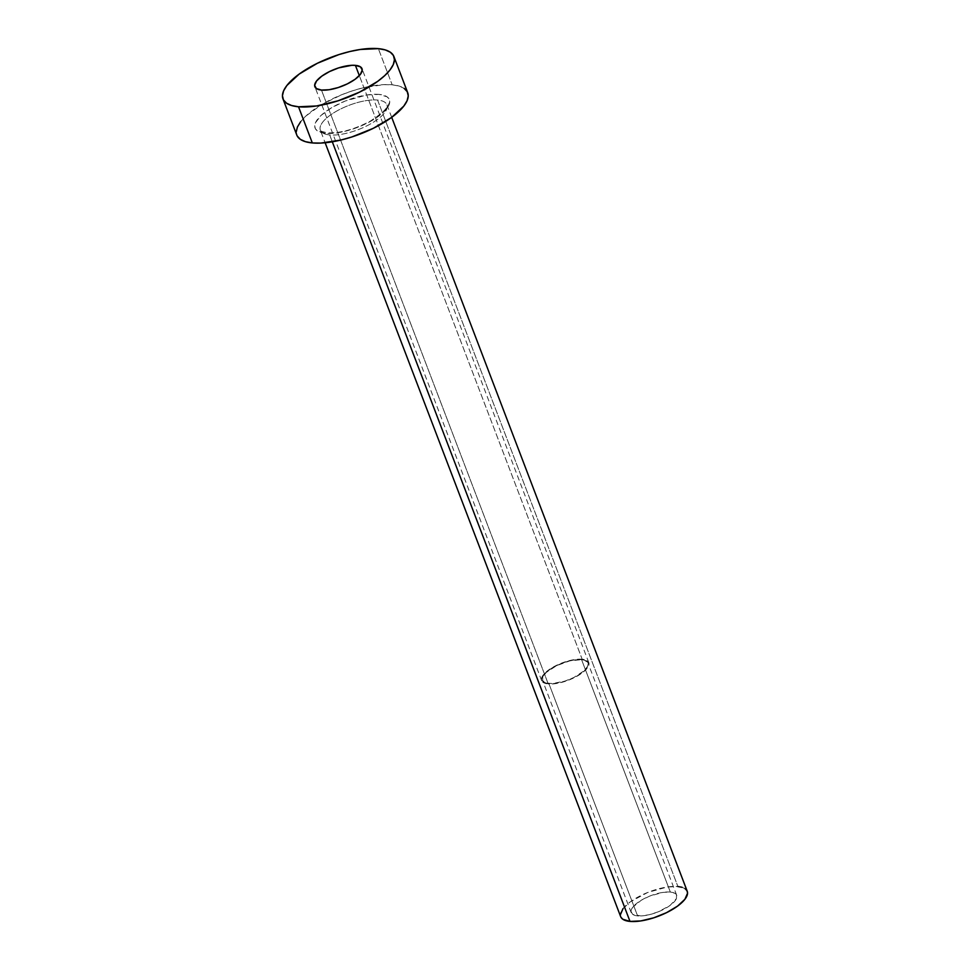 <?xml version="1.0" encoding="UTF-8"?>
<svg xmlns="http://www.w3.org/2000/svg" width="970" height="970" viewBox="0 0 970 970"><rect width="100%" height="100%" fill="white"/><g stroke="black" fill="none" stroke-linecap="round" stroke-linejoin="round"><path stroke-width="0.73" stroke-dasharray="4.85 3.64" d="M670.331 892.048A24.347 8.888 -20.9 0 0 643.813 898.814A24.347 8.888 -20.9 0 0 631.215 912.649A24.347 8.888 -20.9 0 0 637.593 915.886L548.85 683.51A24.347 8.888 159.1 0 1 542.472 680.273A24.347 8.888 159.1 0 1 555.07 666.438A24.347 8.888 159.1 0 1 581.588 659.673L670.331 892.048L662.922 892.388L649.657 896.11L641.352 900.184L632.816 907.156L630.997 911.351L632.67 914.419L641.049 915.947L649.294 914.71L658.254 911.824L670.064 905.459L676.442 898.584L676.514 894.886L673.156 892.57L670.331 892.048L581.588 659.673L569.887 660.849L556.61 665.65L546.231 672.452L542.739 676.975L542.666 680.673L546.025 682.989L552.306 683.571L565.037 681.061L573.828 677.521L584.207 670.719L587.699 666.196L587.771 662.498L584.413 660.182L581.588 659.673A24.347 8.888 159.1 0 1 587.953 662.898A24.347 8.888 159.1 0 1 575.368 676.733A24.347 8.888 159.1 0 1 548.85 683.51L637.593 915.886A24.347 8.888 -20.9 0 0 664.111 909.12A24.347 8.888 -20.9 0 0 676.696 895.286A24.347 8.888 -20.9 0 0 670.331 892.048M582.182 659.236A25.232 9.203 -20.9 0 0 554.694 666.245A25.232 9.203 -20.9 0 0 541.648 680.588A25.232 9.203 -20.9 0 0 548.256 683.935L321.47 90.077L548.256 683.935A25.232 9.203 -20.9 0 0 575.743 676.927A25.232 9.203 -20.9 0 0 588.79 662.583A25.232 9.203 -20.9 0 0 582.182 659.236L359.324 75.624L582.182 659.236L585.116 659.77L588.596 662.17L588.523 666.002L584.898 670.682L578.278 675.508L569.669 679.727L560.381 682.71L551.833 684.008L545.322 683.401L541.842 681.001L541.418 679.23L543.309 674.89L548.523 670.052L556.295 665.432L570.057 660.461L582.182 659.236M378.991 94.393A39.782 14.514 -20.9 0 0 325.932 111.441A39.782 14.514 -20.9 0 0 325.496 133.339L337.608 132.793L344.629 131.411L359.264 126.706L372.832 120.05L383.271 112.447L386.787 108.652L389.77 101.814L389.103 99.013L387.03 96.794L378.991 94.393L366.89 94.939L345.223 101.025L331.655 107.682L321.216 115.284L315.505 122.669L314.729 125.918L315.383 128.719L317.469 130.938L325.496 133.339A39.782 14.514 -20.9 0 0 378.555 116.291A39.782 14.514 -20.9 0 0 378.991 94.393M329.679 134.927A35.623 12.998 159.1 0 1 320.027 128.343A35.623 12.998 159.1 0 1 340.955 108.834A35.623 12.998 159.1 0 1 377.585 100.043A35.623 12.998 159.1 0 1 386.909 104.772A35.623 12.998 159.1 0 1 368.479 125.021A35.623 12.998 159.1 0 1 329.679 134.927L332.298 141.802L329.679 134.927A35.623 12.998 159.1 0 1 320.342 130.186A35.623 12.998 159.1 0 1 338.772 109.937A35.623 12.998 159.1 0 1 377.585 100.043L677.909 886.531L377.585 100.043A35.623 12.998 159.1 0 1 387.224 106.615A35.623 12.998 159.1 0 1 366.308 126.124A35.623 12.998 159.1 0 1 329.679 134.927M686.966 890.678L687.221 891.224A35.623 12.998 -20.9 0 0 677.909 886.531A35.623 12.998 -20.9 0 0 639.109 896.425A35.623 12.998 -20.9 0 0 620.679 916.674M407.715 92.683A59.376 21.667 -20.9 0 0 392.171 84.79L378.361 48.645L392.171 84.79A59.376 21.667 -20.9 0 0 327.496 101.304A59.376 21.667 -20.9 0 0 296.784 135.048M297.232 136.03L296.25 131.859M300.688 121.65L305.938 115.988L321.519 104.651L341.767 94.708L352.704 90.756L363.617 87.688L383.732 84.645L392.171 84.79L399.058 86.063L404.163 88.391M407.254 91.701L407.679 92.611M620.945 917.268L620.363 914.771M623.019 908.635L630.391 901.797L647.669 892.473L667.069 887.029L677.909 886.531M682.043 887.283L685.099 888.69M631.215 912.649L542.472 680.273M541.648 680.588L314.874 86.718M391.71 117.346L386.909 104.772C385.054 105.281 393.917 105.427 370.431 121.044C354.389 129.459 339.997 133.387 327.266 132.817C321.373 131.399 319.069 130.526 320.342 130.186L325.144 142.76M588.79 662.583L362.016 68.712M676.696 895.286L587.953 662.898"/><path stroke-width="1.45" d="M355.408 65.366L359.324 75.624L355.408 65.366L351.831 65.305L338.639 67.888L329.509 71.574L321.749 76.181L316.523 81.019L314.644 85.36L316.378 88.549L321.47 90.077A25.232 9.203 159.1 0 1 314.874 86.718A25.232 9.203 159.1 0 1 327.921 72.374A25.232 9.203 159.1 0 1 355.408 65.366A25.232 9.203 159.1 0 1 362.016 68.712A25.232 9.203 159.1 0 1 348.957 83.056A25.232 9.203 159.1 0 1 321.47 90.077L329.157 89.725L338.251 87.543L347.369 83.869L355.129 79.261L360.355 74.411L362.246 70.07L360.5 66.894L355.408 65.366M325.144 142.76L620.679 916.674A35.623 12.998 -20.9 0 0 630.003 921.415L332.298 141.802L630.003 921.415A35.623 12.998 -20.9 0 0 668.803 911.509A35.623 12.998 -20.9 0 0 687.233 891.26L391.71 117.346M282.973 98.891L296.784 135.048A59.376 21.667 -20.9 0 0 312.328 142.942L298.517 106.785L312.328 142.942A59.376 21.667 -20.9 0 0 377.003 126.427A59.376 21.667 -20.9 0 0 407.715 92.683L393.905 56.539A59.376 21.667 159.1 0 1 363.192 90.283A59.376 21.667 159.1 0 1 298.517 106.785A59.376 21.667 159.1 0 1 282.973 98.891A59.376 21.667 159.1 0 1 313.686 65.148A59.376 21.667 159.1 0 1 378.361 48.645A59.376 21.667 159.1 0 1 393.905 56.539M404.163 88.391L407.254 91.701L408.249 95.872L407.085 100.722L403.811 106.082L391.516 117.491L373.256 128.331L351.795 136.976L340.87 140.044L320.755 143.087L312.328 142.942L305.429 141.668L300.336 139.34L297.232 136.03M296.25 131.859L297.414 127.009L300.688 121.65M378.361 48.645L385.26 49.906L390.352 52.247L393.456 55.557L394.438 59.716L393.274 64.578L390.001 69.937L384.75 75.599L377.718 81.334L359.446 92.186L337.984 100.831L316.596 105.96L298.517 106.785L291.63 105.524L286.526 103.184L283.434 99.874L282.44 95.715L283.604 90.853L286.877 85.493L299.172 74.096L317.433 63.244L338.894 54.599L349.818 51.531L360.294 49.47L378.361 48.645M685.099 888.69L686.966 890.678L687.56 893.176L684.893 899.299L677.521 906.138L666.56 912.649L653.683 917.838L640.843 920.918L630.003 921.415L622.813 919.257L620.945 917.268M620.363 914.771L623.019 908.635M677.909 886.531L682.043 887.283"/></g></svg>
